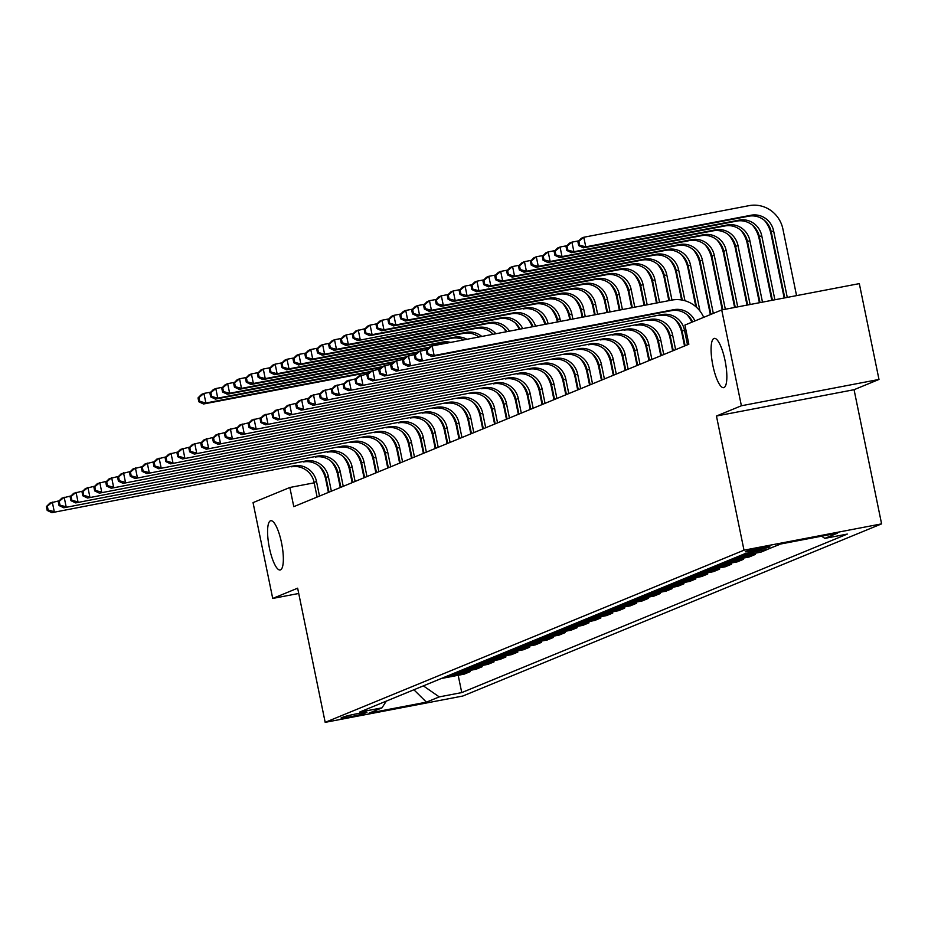 <?xml version="1.0" encoding="UTF-8"?>
<svg xmlns="http://www.w3.org/2000/svg" width="928" height="928" viewBox="0 0 928 928"><rect width="100%" height="100%" fill="white"/><g stroke="black" fill="none" stroke-linecap="round" stroke-linejoin="round"><path stroke-width="1.39" d="M712.89 365.528A25.079 6.45 79.2 0 1 714.258 338.395A25.079 6.45 79.2 0 1 725.046 360.528A25.079 6.45 79.2 0 1 723.678 387.66A25.079 6.45 79.2 0 1 712.89 365.528M269.387 547.856A25.079 6.45 79.2 0 1 270.756 520.724A25.079 6.45 79.2 0 1 281.544 542.857A25.079 6.45 79.2 0 1 280.175 569.989A25.079 6.45 79.2 0 1 269.387 547.856M745.694 551.522A12.54 0.638 168.4 0 0 745.312 551.777A12.54 0.638 168.4 0 0 756.134 550.2A12.54 0.638 168.4 0 0 769.498 546.975A12.54 0.638 168.4 0 0 769.88 546.731A12.54 0.638 168.4 0 0 759.069 548.309A12.54 0.638 168.4 0 0 745.694 551.522M878.99 379.448L741.391 405.768L716.451 416.022L854.062 389.702L878.99 379.448L859.316 283.62L721.717 309.94L684.91 325.067L688.843 344.23L293.782 506.653L289.849 487.478L253.042 502.616L272.716 598.444L298.735 593.468M854.062 389.702L881.6 523.868L462.794 696.035L325.183 722.355L744.001 550.188L881.6 523.868M364.472 713.4L366.56 712.542A12.145 0.615 168.4 0 0 366.931 712.31A12.145 0.615 168.4 0 0 356.456 713.841A12.145 0.615 168.4 0 0 343.499 716.961L341.411 717.82A12.145 0.615 168.4 0 0 341.04 718.052A12.145 0.615 168.4 0 0 351.515 716.52A12.145 0.615 168.4 0 0 364.472 713.4L364.275 712.46M423.365 685.885L439.246 696.893L461.75 692.59L847.31 534.076L824.818 538.379L821.628 536.175M439.246 696.893L426.428 702.16L369.147 713.11L381.976 707.844L386.315 701.116M824.818 538.379L837.636 533.113L780.367 544.063L767.537 549.33L745.045 553.633L359.472 712.147L381.976 707.844M741.391 405.768L721.717 309.94M716.451 416.022L744.001 550.188M325.183 722.355L297.644 588.19L272.716 598.444M338.975 478.082L338.36 478.198M326.586 480.46L325.972 480.576M314.198 482.827L289.849 487.478M683.507 337.908L682.927 338.152M671.64 342.792L671.048 343.035M659.773 347.675L659.182 347.907M647.895 352.547L647.315 352.791M636.028 357.431L635.436 357.674M624.15 362.314L623.57 362.546M612.283 367.186L611.703 367.43M600.416 372.07L599.824 372.314M588.538 376.954L587.958 377.197M576.671 381.826L576.091 382.069M564.804 386.709L564.212 386.953M552.926 391.593L552.346 391.836M541.059 396.476L540.467 396.708M529.192 401.348L528.6 401.592M517.314 406.232L516.734 406.476M505.447 411.116L504.855 411.359M493.58 415.988L492.988 416.231M481.702 420.871L481.122 421.115M469.835 425.755L469.243 425.998M457.956 430.638L457.376 430.87M446.09 435.51L445.51 435.754M434.223 440.394L433.631 440.638M422.344 445.278L421.764 445.521M410.478 450.15L409.886 450.393M398.611 455.033L398.019 455.277M386.732 459.917L386.152 460.16M374.866 464.8L374.274 465.032M362.999 469.672L362.407 469.916M351.12 474.556L350.54 474.8M461.75 692.59L458.188 675.282M441.299 678.507A15.672 15.126 67.7 0 0 441.635 678.449L464.139 674.146L470.31 671.605L470.067 670.399M778.963 544.724L772.421 547.323M744.244 553.97A15.672 15.126 67.7 0 0 744.581 553.9L767.05 549.422M767.085 549.596L760.914 552.137L738.41 556.44A15.672 15.126 67.7 0 1 738.073 556.498M732.378 558.842A15.672 15.126 67.7 0 0 732.714 558.784L755.218 554.48L754.963 553.274M755.218 554.48L749.047 557.02L726.543 561.324A15.672 15.126 67.7 0 1 726.206 561.382M720.499 563.725A15.672 15.126 67.7 0 0 720.847 563.667L743.34 559.364L743.096 558.157M743.34 559.364L737.168 561.892L714.676 566.196A15.672 15.126 67.7 0 1 714.328 566.266M708.632 568.609A15.672 15.126 67.7 0 0 708.969 568.539L731.473 564.236L731.229 563.029M731.473 564.236L725.302 566.776L702.798 571.08A15.672 15.126 67.7 0 1 702.461 571.138M696.766 573.481A15.672 15.126 67.7 0 0 697.102 573.423L719.606 569.119L719.351 567.913M719.606 569.119L713.435 571.66L690.931 575.963A15.672 15.126 67.7 0 1 690.583 576.021M684.887 578.364A15.672 15.126 67.7 0 0 685.235 578.306L707.728 574.003L707.484 572.796M707.728 574.003L701.556 576.543L679.064 580.847A15.672 15.126 67.7 0 1 678.716 580.905M673.02 583.248A15.672 15.126 67.7 0 0 673.357 583.19L695.861 578.886L695.617 577.68M695.861 578.886L689.69 581.415L667.186 585.719A15.672 15.126 67.7 0 1 666.849 585.788M661.154 588.12A15.672 15.126 67.7 0 0 661.49 588.062L683.994 583.758L683.739 582.552M683.994 583.758L677.811 586.299L655.319 590.602A15.672 15.126 67.7 0 1 654.971 590.66M649.275 593.004A15.672 15.126 67.7 0 0 649.623 592.946L672.116 588.642L671.872 587.436M672.116 588.642L665.944 591.182L643.44 595.486A15.672 15.126 67.7 0 1 643.104 595.544M637.408 597.887A15.672 15.126 67.7 0 0 637.745 597.829L660.249 593.526L660.005 592.319M660.249 593.526L654.078 596.054L631.574 600.358A15.672 15.126 67.7 0 1 631.237 600.428M625.53 602.771A15.672 15.126 67.7 0 0 625.878 602.701L648.382 598.398L648.127 597.191M648.382 598.398L642.199 600.938L619.707 605.242A15.672 15.126 67.7 0 1 619.359 605.3M613.663 607.643A15.672 15.126 67.7 0 0 614.011 607.585L636.504 603.281L636.26 602.075M636.504 603.281L630.332 605.822L607.828 610.125A15.672 15.126 67.7 0 1 607.492 610.183M601.796 612.526A15.672 15.126 67.7 0 0 602.133 612.468L624.637 608.165L624.393 606.958M624.637 608.165L618.466 610.705L595.962 615.009A15.672 15.126 67.7 0 1 595.625 615.067M589.918 617.41A15.672 15.126 67.7 0 0 590.266 617.34L612.758 613.037L612.515 611.842M612.758 613.037L606.587 615.577L584.095 619.881A15.672 15.126 67.7 0 1 583.747 619.95M578.051 622.282A15.672 15.126 67.7 0 0 578.388 622.224L600.892 617.92L600.648 616.714M600.892 617.92L594.72 620.461L572.216 624.764A15.672 15.126 67.7 0 1 571.88 624.822M566.184 627.166A15.672 15.126 67.7 0 0 566.521 627.108L589.025 622.804L588.77 621.598M589.025 622.804L582.854 625.344L560.35 629.648A15.672 15.126 67.7 0 1 560.013 629.706M554.306 632.049A15.672 15.126 67.7 0 0 554.654 631.991L577.146 627.688L576.903 626.481M577.146 627.688L570.975 630.216L548.483 634.52A15.672 15.126 67.7 0 1 548.135 634.59M542.439 636.933A15.672 15.126 67.7 0 0 542.776 636.863L565.28 632.56L565.036 631.353M565.28 632.56L559.108 635.1L536.604 639.404A15.672 15.126 67.7 0 1 536.268 639.462M530.572 641.805A15.672 15.126 67.7 0 0 530.909 641.747L553.413 637.443L553.158 636.237M553.413 637.443L547.242 639.984L524.738 644.287A15.672 15.126 67.7 0 1 524.39 644.345M518.694 646.688A15.672 15.126 67.7 0 0 519.042 646.63L541.534 642.327L541.291 641.12M541.534 642.327L535.363 644.867L512.871 649.171A15.672 15.126 67.7 0 1 512.523 649.229M506.827 651.572A15.672 15.126 67.7 0 0 507.164 651.502L529.668 647.199L529.424 646.004M529.668 647.199L523.496 649.739L500.992 654.043A15.672 15.126 67.7 0 1 500.656 654.112M494.949 656.444A15.672 15.126 67.7 0 0 495.297 656.386L517.801 652.082L517.546 650.876M517.801 652.082L511.618 654.623L489.126 658.926A15.672 15.126 67.7 0 1 488.778 658.984M483.082 661.328A15.672 15.126 67.7 0 0 483.43 661.27L505.922 656.966L505.679 655.76M505.922 656.966L499.751 659.506L477.247 663.81A15.672 15.126 67.7 0 1 476.911 663.868M471.215 666.211A15.672 15.126 67.7 0 0 471.552 666.153L494.056 661.85L493.812 660.643M494.056 661.85L487.884 664.378L465.38 668.682A15.672 15.126 67.7 0 1 465.044 668.752M459.337 671.095A15.672 15.126 67.7 0 0 459.685 671.025L482.189 666.722L481.934 665.515M482.189 666.722L476.006 669.262L453.514 673.566A15.672 15.126 67.7 0 1 453.166 673.624M447.47 675.967A15.672 15.126 67.7 0 0 447.806 675.909L470.31 671.605M413.888 689.771L426.428 702.16M319.499 496.074L316.494 481.446A19.592 18.908 67.7 0 0 293.967 465.844L51.898 512.662L293.967 465.844M317.121 497.048L314.116 482.432A19.592 18.908 67.7 0 0 291.589 466.819M319.22 466.146A29.383 28.362 -112.3 0 1 325.798 479.672L328.408 492.42M46.4 506.584L47.189 510.423L48.14 510.029L47.351 506.201L46.4 506.584L49.938 503.08L59.195 500.784M47.351 506.201L52.304 502.106L54.276 511.688L48.14 510.029M47.189 510.423L51.898 512.662M369.495 372.256A19.592 18.908 67.7 0 0 368.834 372.372L203.522 403.993L205.888 403.007L199.752 401.348L198.963 397.52L198.024 397.915L198.801 401.743L199.752 401.348M370.168 371.594L205.888 403.007L203.928 393.426L210.818 392.115M198.024 397.915L201.55 394.4L203.928 393.426L198.963 397.52M198.801 401.743L203.522 403.993M331.366 491.202L328.361 476.574A19.592 18.908 67.7 0 0 305.834 460.961L63.765 507.778L305.834 460.961M328.999 492.176L325.995 477.549A19.592 18.908 67.7 0 0 303.468 461.935M331.099 461.274A29.383 28.362 -112.3 0 1 337.664 474.788L340.274 487.536M58.267 501.7L59.056 505.54L60.007 505.145L59.218 501.317L58.267 501.7L61.805 498.197L71.073 495.9M59.218 501.317L64.183 497.222L66.143 506.804L60.007 505.145M59.056 505.54L63.765 507.778M343.244 486.318L340.24 471.691A19.592 18.908 67.7 0 0 317.712 456.077L75.644 502.906L317.712 456.077M340.866 487.293L337.862 472.665A19.592 18.908 67.7 0 0 315.334 457.052M342.966 456.39A29.383 28.362 -112.3 0 1 349.531 469.916L352.153 482.653M70.145 496.828L70.934 500.656L71.874 500.273L71.096 496.434L70.145 496.828L73.672 493.313L82.94 491.028M71.096 496.434L76.05 492.339L78.01 501.92L71.874 500.273M70.934 500.656L75.644 502.906M355.111 481.435L352.106 466.807A19.592 18.908 67.7 0 0 329.579 451.205L87.51 498.023L329.579 451.205M352.733 482.409L349.728 467.782A19.592 18.908 67.7 0 0 327.201 452.18M354.832 451.507A29.383 28.362 -112.3 0 1 361.41 465.032L364.02 477.769M82.012 491.944L82.801 495.784L83.752 495.39L82.963 491.55L82.012 491.944L85.55 488.441L94.807 486.144M82.963 491.55L87.916 487.467L89.888 497.048L83.752 495.39M82.801 495.784L87.51 498.023M381.373 367.372A19.592 18.908 67.7 0 0 380.7 367.488L215.389 399.11L217.767 398.135L211.63 396.476L210.842 392.637L209.89 393.031L210.679 396.859L211.63 396.476M382.034 366.711L217.767 398.135L215.795 388.554L222.685 387.231M209.89 393.031L213.417 389.528L215.795 388.554L210.842 392.637M210.679 396.859L215.389 399.11M393.24 362.488A19.592 18.908 67.7 0 0 392.567 362.604L227.256 394.226L229.634 393.252L223.497 391.593L222.708 387.765L221.757 388.148L222.546 391.987L223.497 391.593M393.913 361.827L229.634 393.252L227.673 383.67L234.564 382.348M221.757 388.148L225.295 384.644L227.673 383.67L222.708 387.765M222.546 391.987L227.256 394.226M405.118 357.616A19.592 18.908 67.7 0 0 404.446 357.732L239.134 389.342L241.5 388.368L235.364 386.709L234.587 382.881L233.636 383.276L234.424 387.104L235.364 386.709M405.78 356.955L241.5 388.368L239.54 378.786L246.43 377.464M233.636 383.276L237.162 379.761L239.54 378.786L234.587 382.881M234.424 387.104L239.134 389.342M366.978 476.551L363.973 461.935A19.592 18.908 67.7 0 0 341.446 446.322L99.389 493.139L341.446 446.322M364.611 477.537L361.607 462.91A19.592 18.908 67.7 0 0 339.08 447.296M366.711 446.635A29.383 28.362 -112.3 0 1 373.276 460.149L375.886 472.897M93.879 487.061L94.668 490.9L95.619 490.506L94.83 486.678L93.879 487.061L97.417 483.558L106.685 481.261M94.83 486.678L99.795 482.583L101.755 492.165L95.619 490.506M94.668 490.9L99.389 493.139M416.985 352.733A19.592 18.908 67.7 0 0 416.312 352.849L251.001 384.47L253.379 383.496L247.242 381.837L246.454 377.998L245.502 378.392L246.291 382.22L247.242 381.837M417.646 352.072L253.379 383.496L251.407 373.903L258.297 372.592M245.502 378.392L249.04 374.889L251.407 373.903L246.454 377.998M246.291 382.22L251.001 384.47M378.856 471.679L375.852 457.052A19.592 18.908 67.7 0 0 353.324 441.438L111.256 488.256L353.324 441.438M376.478 472.654L373.474 458.026A19.592 18.908 67.7 0 0 350.946 442.412M378.578 441.751A29.383 28.362 -112.3 0 1 385.143 455.277L387.765 468.014M105.757 482.189L106.546 486.017L107.486 485.622L106.708 481.794L105.757 482.189L109.284 478.674L118.552 476.389M106.708 481.794L111.662 477.7L113.634 487.281L107.486 485.622M106.546 486.017L111.256 488.256M428.852 347.849A19.592 18.908 67.7 0 0 428.179 347.965L262.879 379.587L265.246 378.612L259.109 376.954L258.32 373.114L257.369 373.508L258.158 377.348L259.109 376.954M429.525 347.188L265.246 378.612L263.285 369.031L270.176 367.708M257.369 373.508L260.907 370.005L263.285 369.031L258.32 373.114M258.158 377.348L262.879 379.587M390.723 466.796L387.718 452.168A19.592 18.908 67.7 0 0 365.191 436.554L123.122 483.384L365.191 436.554M388.345 467.77L385.34 453.142A19.592 18.908 67.7 0 0 362.813 437.54M390.444 436.868A29.383 28.362 -112.3 0 1 397.022 450.393L399.632 463.13M117.624 477.305L118.413 481.133L119.364 480.75L118.575 476.911L117.624 477.305L121.162 473.802L130.419 471.505M118.575 476.911L123.528 472.816L125.5 482.409L119.364 480.75M118.413 481.133L123.122 483.384M447.029 343.093A19.592 18.908 67.7 0 0 440.058 343.093L274.746 374.703L277.124 373.729L270.976 372.07L270.199 368.242L269.248 368.625L270.036 372.464L270.976 372.07M450.648 342.397A19.592 18.908 67.7 0 0 442.424 342.107L277.124 373.729L275.152 364.147L282.042 362.825M269.248 368.625L272.774 365.122L275.152 364.147L270.199 368.242M270.036 372.464L274.746 374.703M402.59 461.912L399.597 447.284A19.592 18.908 67.7 0 0 377.058 431.682L135.001 478.5L377.058 431.682M400.223 462.886L397.219 448.27A19.592 18.908 67.7 0 0 374.692 432.657M402.323 431.984A29.383 28.362 -112.3 0 1 408.888 445.51L411.51 458.258M129.502 472.422L130.28 476.261L131.231 475.867L130.442 472.039L129.502 472.422L133.029 468.918L142.297 466.622M130.442 472.039L135.407 467.944L137.367 477.526L131.231 475.867M130.28 476.261L135.001 478.5M463.826 339.88A19.592 18.908 67.7 0 0 451.924 338.21L286.613 369.831L288.991 368.845L282.854 367.198L282.066 363.358L281.114 363.753L281.903 367.581L282.854 367.198M466.923 339.288A19.592 18.908 67.7 0 0 454.302 337.235L288.991 368.845L287.019 359.264L293.909 357.953M281.114 363.753L284.652 360.238L287.019 359.264L282.066 363.358M281.903 367.581L286.613 369.831M414.468 457.04L411.464 442.412A19.592 18.908 67.7 0 0 388.936 426.799L146.868 473.616L388.936 426.799M412.09 458.014L409.086 443.387A19.592 18.908 67.7 0 0 386.558 427.773M414.19 427.112A29.383 28.362 -112.3 0 1 420.755 440.626L423.377 453.374M141.369 467.538L142.158 471.378L143.109 470.983L142.32 467.155L141.369 467.538L144.896 464.035L154.164 461.738M142.32 467.155L147.274 463.06L149.246 472.642L143.109 470.983M142.158 471.378L146.868 473.616M478.883 337.003A19.592 18.908 67.7 0 0 463.803 333.326L298.491 364.948L300.858 363.973L294.721 362.314L293.932 358.475L292.993 358.869L293.77 362.697L294.721 362.314M481.794 336.446A19.592 18.908 67.7 0 0 466.169 332.352L300.858 363.973L298.897 354.392L305.788 353.069M292.993 358.869L296.519 355.366L298.897 354.392L293.932 358.475M491.434 332.665A29.383 28.362 -112.3 0 1 492.756 334.347M293.77 362.697L298.491 364.948M426.335 452.156L423.33 437.529A19.592 18.908 67.7 0 0 400.803 421.915L158.734 468.744L400.803 421.915M423.957 453.131L420.964 438.503A19.592 18.908 67.7 0 0 398.425 422.89M426.056 422.228A29.383 28.362 -112.3 0 1 432.634 435.754L435.244 448.491M153.236 462.666L154.025 466.494L154.976 466.111L154.187 462.272L153.236 462.666L156.774 459.151L166.042 456.866M154.187 462.272L159.14 458.177L161.112 467.758L154.976 466.111M154.025 466.494L158.734 468.744M493.139 334.277A19.592 18.908 67.7 0 0 475.67 328.442L310.358 360.064L312.736 359.09L306.6 357.431L305.811 353.603L304.86 353.986L305.648 357.825L306.6 357.431M495.912 333.744A19.592 18.908 67.7 0 0 478.048 327.468L312.736 359.09L310.764 349.508L317.654 348.186M304.86 353.986L308.386 350.482L310.764 349.508L305.811 353.603M503.301 327.781A29.383 28.362 -112.3 0 1 506.166 331.783M305.648 357.825L310.358 360.064M438.202 447.273L435.209 432.645A19.592 18.908 67.7 0 0 412.67 417.043L170.613 463.861L412.67 417.043M435.835 448.247L432.831 433.62A19.592 18.908 67.7 0 0 410.304 418.018M437.935 417.345A29.383 28.362 -112.3 0 1 444.5 430.87L447.122 443.607M165.114 457.782L165.892 461.622L166.843 461.228L166.054 457.388L165.114 457.782L168.641 454.279L177.909 451.982M166.054 457.388L171.019 453.305L172.979 462.886L166.843 461.228M165.892 461.622L170.613 463.861M506.839 331.656A19.592 18.908 67.7 0 0 487.536 323.57L322.225 355.18L324.603 354.206L318.466 352.547L317.678 348.719L316.726 349.114L317.515 352.942L318.466 352.547M509.53 331.145A19.592 18.908 67.7 0 0 489.914 322.596L324.603 354.206L322.631 344.624L329.533 343.302M316.726 349.114L320.264 345.599L322.631 344.624L317.678 348.719M515.168 322.898A29.383 28.362 -112.3 0 1 519.309 329.266M317.515 352.942L322.225 355.18M450.08 442.389L447.076 427.773A19.592 18.908 67.7 0 0 424.548 412.16L182.48 458.977L424.548 412.16M447.702 443.375L444.698 428.748A19.592 18.908 67.7 0 0 422.17 413.134M449.802 412.473A29.383 28.362 -112.3 0 1 456.367 425.987L458.989 438.735M176.981 452.899L177.77 456.738L178.721 456.344L177.932 452.516L176.981 452.899L180.508 449.396L189.776 447.099M177.932 452.516L182.886 448.421L184.858 458.003L178.721 456.344M177.77 456.738L182.48 458.977M520.121 329.115A19.592 18.908 67.7 0 0 499.415 318.687L334.103 350.308L336.47 349.334L330.333 347.675L329.544 343.836L328.605 344.23L329.382 348.058L330.333 347.675M522.731 328.616A19.592 18.908 67.7 0 0 501.781 317.712L336.47 349.334L334.509 339.741L341.4 338.43M328.605 344.23L332.131 340.727L334.509 339.741L329.544 343.836M527.046 318.026A29.383 28.362 -112.3 0 1 532.231 326.795M329.382 348.058L334.103 350.308M461.947 437.517L458.942 422.89A19.592 18.908 67.7 0 0 436.415 407.276L194.346 454.094L436.415 407.276M459.569 438.492L456.576 423.864A19.592 18.908 67.7 0 0 434.037 408.25M461.668 407.589A29.383 28.362 -112.3 0 1 468.246 421.115L470.856 433.852M188.848 448.027L189.637 451.855L190.588 451.46L189.799 447.632L188.848 448.027L192.386 444.512L201.654 442.227M189.799 447.632L194.764 443.538L196.724 453.119L190.588 451.46M189.637 451.855L194.346 454.094M533.032 326.644A19.592 18.908 67.7 0 0 511.282 313.803L345.97 345.425L348.348 344.45L342.212 342.792L341.423 338.964L340.472 339.346L341.26 343.186L342.212 342.792M535.572 326.157A19.592 18.908 67.7 0 0 513.66 312.829L348.348 344.45L346.376 334.869L353.266 333.546M340.472 339.346L343.998 335.843L346.376 334.869L341.423 338.964M538.913 313.142A29.383 28.362 -112.3 0 1 544.922 324.371M341.26 343.186L345.97 345.425M473.825 432.634L470.821 418.006A19.592 18.908 67.7 0 0 448.282 402.392L206.225 449.222L448.282 402.392M471.447 433.608L468.443 418.98A19.592 18.908 67.7 0 0 445.916 403.378M473.547 402.706A29.383 28.362 -112.3 0 1 480.112 416.231L482.734 428.968M200.726 443.143L201.515 446.971L202.455 446.588L201.678 442.749L200.726 443.143L204.253 439.64L213.521 437.343M201.678 442.749L206.631 438.654L208.591 448.247L202.455 446.588M201.515 446.971L206.225 449.222M550.78 308.258A29.383 28.362 -112.3 0 1 557.357 321.784L557.392 321.981M548.1 323.768L548.054 323.559A19.592 18.908 67.7 0 0 525.526 307.945L357.837 340.541L525.526 307.945M545.618 324.243A19.592 18.908 67.7 0 0 523.148 308.931M352.338 334.463L353.127 338.302L354.078 337.908L353.29 334.08L352.338 334.463L355.876 330.96L365.145 328.663M353.29 334.08L358.243 329.985L360.215 339.567L354.078 337.908M353.127 338.302L357.837 340.541M485.692 427.75L482.688 413.122A19.592 18.908 67.7 0 0 460.16 397.52L218.092 444.338L460.16 397.52M483.314 428.724L480.31 414.108A19.592 18.908 67.7 0 0 457.782 398.495M485.414 397.822A29.383 28.362 -112.3 0 1 491.991 411.348L494.601 424.096M212.593 438.26L213.382 442.099L214.333 441.705L213.544 437.877L212.593 438.26L216.131 434.756L225.388 432.46M213.544 437.877L218.498 433.782L220.47 443.364L214.333 441.705M213.382 442.099L218.092 444.338M562.658 303.375A29.383 28.362 -112.3 0 1 569.224 316.9L569.78 319.615M558.006 321.865L557.554 319.661A19.592 18.908 67.7 0 0 535.027 304.048L369.715 335.669L372.082 334.683L365.945 333.036L365.168 329.196L364.217 329.591L364.994 333.419L365.945 333.036M560.489 321.39L559.932 318.675A19.592 18.908 67.7 0 0 537.393 303.073L372.082 334.683L370.121 325.102L377.012 323.791M364.217 329.591L367.743 326.076L370.121 325.102L365.168 329.196M364.994 333.419L369.715 335.669M497.559 422.878L494.554 408.25A19.592 18.908 67.7 0 0 472.027 392.637L229.958 439.454L472.027 392.637M495.192 423.852L492.188 409.225A19.592 18.908 67.7 0 0 469.661 393.611M497.292 392.95A29.383 28.362 -112.3 0 1 503.858 406.464L506.468 419.212M224.46 433.388L225.249 437.216L226.2 436.821L225.411 432.993L224.46 433.388L227.998 429.873L237.266 427.576M225.411 432.993L230.376 428.898L232.336 438.48L226.2 436.821M225.249 437.216L229.958 439.454M574.525 298.503A29.383 28.362 -112.3 0 1 581.09 312.017L582.169 317.248M570.395 319.499L569.421 314.778A19.592 18.908 67.7 0 0 546.894 299.164L381.582 330.786L383.96 329.811L377.824 328.152L377.035 324.313L376.084 324.707L376.872 328.535L377.824 328.152M572.866 319.023L571.799 313.803A19.592 18.908 67.7 0 0 549.272 298.19L383.96 329.811L381.988 320.23L388.878 318.907M376.084 324.707L379.622 321.204L381.988 320.23L377.035 324.313M376.872 328.535L381.582 330.786M509.437 417.994L506.433 403.367A19.592 18.908 67.7 0 0 483.906 387.753L241.837 434.582L483.906 387.753M507.059 418.969L504.055 404.341A19.592 18.908 67.7 0 0 481.528 388.728M509.159 388.066A29.383 28.362 -112.3 0 1 515.724 401.592L518.346 414.329M236.338 428.504L237.127 432.332L238.067 431.949L237.29 428.11L236.338 428.504L239.865 424.989L249.133 422.704M237.29 428.11L242.243 424.015L244.215 433.596L238.067 431.949M237.127 432.332L241.837 434.582M586.392 293.619A29.383 28.362 -112.3 0 1 592.969 307.145L594.558 314.882M582.784 317.132L581.299 309.894A19.592 18.908 67.7 0 0 558.76 294.28L393.449 325.902L395.827 324.928L389.69 323.269L388.902 319.441L387.95 319.824L388.739 323.663L389.69 323.269M585.255 316.657L583.666 308.92A19.592 18.908 67.7 0 0 561.138 293.306L395.827 324.928L393.866 315.346L400.757 314.024M387.95 319.824L391.488 316.32L393.866 315.346L388.902 319.441M388.739 323.663L393.449 325.902M521.304 413.111L518.3 398.483A19.592 18.908 67.7 0 0 495.772 382.881L253.704 429.699L495.772 382.881M518.926 414.085L515.922 399.458A19.592 18.908 67.7 0 0 493.394 383.856M521.026 383.183A29.383 28.362 -112.3 0 1 527.603 396.708L530.213 409.445M248.205 423.62L248.994 427.46L249.945 427.066L249.156 423.226L248.205 423.62L251.743 420.117L261 417.82M249.156 423.226L254.11 419.143L256.082 428.724L249.945 427.066M248.994 427.46L253.704 429.699M598.27 288.736A29.383 28.362 -112.3 0 1 604.836 302.261L606.935 312.504M595.161 314.766L593.166 305.01A19.592 18.908 67.7 0 0 570.639 289.408L405.327 321.018L407.705 320.044L401.557 318.385L400.78 314.557L399.829 314.952L400.618 318.78L401.557 318.385M597.644 314.29L595.544 304.036A19.592 18.908 67.7 0 0 573.005 288.434L407.705 320.044L405.733 310.462L412.624 309.152M399.829 314.952L403.355 311.437L405.733 310.462L400.78 314.557M400.618 318.78L405.327 321.018M533.171 408.227L530.166 393.611A19.592 18.908 67.7 0 0 507.639 377.998L265.582 424.815L507.639 377.998M530.804 409.213L527.8 394.586A19.592 18.908 67.7 0 0 505.273 378.972M532.904 378.311A29.383 28.362 -112.3 0 1 539.47 391.825L542.08 404.573M260.072 418.737L260.861 422.576L261.812 422.182L261.023 418.354L260.072 418.737L263.61 415.234L272.878 412.937M261.023 418.354L265.988 414.259L267.948 423.841L261.812 422.182M260.861 422.576L265.582 424.815M610.137 283.864A29.383 28.362 -112.3 0 1 616.702 297.378L619.324 310.138M607.55 312.388L605.033 300.138A19.592 18.908 67.7 0 0 582.506 284.525L417.194 316.146L419.572 315.172L413.436 313.513L412.647 309.674L411.696 310.068L412.484 313.896L413.436 313.513M610.032 311.912L607.411 299.164A19.592 18.908 67.7 0 0 584.884 283.55L419.572 315.172L417.6 305.579L424.49 304.268M411.696 310.068L415.234 306.565L417.6 305.579L412.647 309.674M412.484 313.896L417.194 316.146M545.049 403.355L542.045 388.728A19.592 18.908 67.7 0 0 519.518 373.114L277.449 419.932L519.518 373.114M542.671 404.33L539.667 389.702A19.592 18.908 67.7 0 0 517.14 374.088M544.771 373.427A29.383 28.362 -112.3 0 1 551.336 386.953L553.958 399.69M271.95 413.865L272.739 417.693L273.69 417.298L272.902 413.47L271.95 413.865L275.477 410.35L284.745 408.065M272.902 413.47L277.855 409.376L279.827 418.957L273.69 417.298M272.739 417.693L277.449 419.932M622.015 278.98A29.383 28.362 -112.3 0 1 628.581 292.506L631.713 307.771M619.939 310.022L616.911 295.255A19.592 18.908 67.7 0 0 594.372 279.641L429.072 311.263L431.439 310.288L425.302 308.63L424.514 304.802L423.562 305.184L424.351 309.024L425.302 308.63M622.421 309.546L619.278 294.28A19.592 18.908 67.7 0 0 596.75 278.667L431.439 310.288L429.478 300.707L436.369 299.384M423.562 305.184L427.1 301.681L429.478 300.707L424.514 304.802M424.351 309.024L429.072 311.263M556.916 398.472L553.912 383.844A19.592 18.908 67.7 0 0 531.384 368.242L289.316 415.06L531.384 368.242M554.538 399.446L551.545 384.818A19.592 18.908 67.7 0 0 529.006 369.216M556.638 368.544A29.383 28.362 -112.3 0 1 563.215 382.069L565.825 394.806M283.817 408.981L284.606 412.809L285.557 412.426L284.768 408.587L283.817 408.981L287.355 405.478L296.624 403.181M284.768 408.587L289.722 404.504L291.694 414.085L285.557 412.426M284.606 412.809L289.316 415.06M633.882 274.096A29.383 28.362 -112.3 0 1 640.448 287.622L644.102 305.405M632.328 307.655L628.778 290.371A19.592 18.908 67.7 0 0 606.251 274.769L440.939 306.379L443.317 305.405L437.181 303.746L436.392 299.918L435.441 300.301L436.23 304.14L437.181 303.746M634.798 307.18L631.156 289.397A19.592 18.908 67.7 0 0 608.629 273.783L443.317 305.405L441.345 295.823L448.236 294.501M435.441 300.301L438.967 296.798L441.345 295.823L436.392 299.918M436.23 304.14L440.939 306.379M568.783 393.588L565.79 378.96A19.592 18.908 67.7 0 0 543.251 363.358L301.194 410.176L543.251 363.358M566.416 394.574L563.412 379.946A19.592 18.908 67.7 0 0 540.885 364.333M568.516 363.672A29.383 28.362 -112.3 0 1 575.082 377.186L577.703 389.934M295.696 404.098L296.473 407.937L297.424 407.543L296.635 403.715L295.696 404.098L299.222 400.594L308.49 398.298M296.635 403.715L301.6 399.62L303.56 409.202L297.424 407.543M296.473 407.937L301.194 410.176M645.749 269.213A29.383 28.362 -112.3 0 1 652.326 282.738L656.49 303.027M644.716 305.289L640.645 285.499A19.592 18.908 67.7 0 0 618.118 269.886L452.806 301.507L455.184 300.521L449.048 298.874L448.259 295.034L447.308 295.429L448.096 299.257L449.048 298.874M647.187 304.813L643.023 284.513A19.592 18.908 67.7 0 0 620.496 268.911L455.184 300.521L453.212 290.94L460.102 289.629M447.308 295.429L450.846 291.914L453.212 290.94L448.259 295.034M448.096 299.257L452.806 301.507M580.661 388.716L577.657 374.088A19.592 18.908 67.7 0 0 555.13 358.475L313.061 405.292L555.13 358.475M578.283 389.69L575.279 375.063A19.592 18.908 67.7 0 0 552.752 359.449M580.383 358.788A29.383 28.362 -112.3 0 1 586.948 372.302L589.57 385.05M307.562 399.226L308.351 403.054L309.302 402.659L308.514 398.831L307.562 399.226L311.089 395.711L320.357 393.414M308.514 398.831L313.467 394.736L315.439 404.318L309.302 402.659M308.351 403.054L313.061 405.292M657.627 264.341A29.383 28.362 -112.3 0 1 664.193 277.855L668.868 300.66M657.094 302.911L652.523 280.616A19.592 18.908 67.7 0 0 629.996 265.002L464.684 296.624L467.051 295.649L460.914 293.99L460.126 290.151L459.186 290.545L459.963 294.385L460.914 293.99M659.576 302.447L654.89 279.641A19.592 18.908 67.7 0 0 632.362 264.028L467.051 295.649L465.09 286.068L471.981 284.745M459.186 290.545L462.712 287.042L465.09 286.068L460.126 290.151M459.963 294.385L464.684 296.624M592.528 383.832L589.524 369.205A19.592 18.908 67.7 0 0 566.996 353.591L324.928 400.42L566.996 353.591M590.15 384.807L587.157 370.179A19.592 18.908 67.7 0 0 564.618 354.577M592.25 353.904A29.383 28.362 -112.3 0 1 598.827 367.43L601.437 380.167M319.429 394.342L320.218 398.17L321.169 397.787L320.38 393.948L319.429 394.342L322.967 390.839L332.236 388.542M320.38 393.948L325.334 389.853L327.306 399.446L321.169 397.787M320.218 398.17L324.928 400.42M669.494 259.457A29.383 28.362 -112.3 0 1 676.06 272.983L681.604 299.976M669.482 300.544L664.39 275.732A19.592 18.908 67.7 0 0 641.863 260.118L476.551 291.74L478.929 290.766L472.793 289.107L472.004 285.279L471.053 285.662L471.842 289.501L472.793 289.107M671.965 300.069L666.768 274.758A19.592 18.908 67.7 0 0 644.241 259.144L478.929 290.766L476.957 281.184L483.848 279.862M471.053 285.662L474.579 282.158L476.957 281.184L472.004 285.279M471.842 289.501L476.551 291.74M604.395 378.949L601.402 364.321A19.592 18.908 67.7 0 0 578.863 348.719L336.806 395.537L578.863 348.719M602.028 379.923L599.024 365.296A19.592 18.908 67.7 0 0 576.497 349.694M604.128 349.021A29.383 28.362 -112.3 0 1 610.694 362.546L613.315 375.283M331.308 389.458L332.085 393.298L333.036 392.904L332.259 389.064L331.308 389.458L334.834 385.955L344.102 383.658M332.259 389.064L337.212 384.981L339.172 394.562L333.036 392.904M332.085 393.298L336.806 395.537M681.361 254.574A29.383 28.362 -112.3 0 1 687.938 268.099L695.861 306.716M682.266 300.092L676.257 270.848A19.592 18.908 67.7 0 0 653.73 255.246L488.418 286.856L490.796 285.882L484.66 284.223L483.871 280.395L482.92 280.79L483.708 284.618L484.66 284.223M684.968 300.742L678.635 269.874A19.592 18.908 67.7 0 0 656.108 254.272L490.796 285.882L488.824 276.3L495.726 274.99M482.92 280.79L486.458 277.275L488.824 276.3L483.871 280.395M483.708 284.618L488.418 286.856M616.273 374.077L613.269 359.449A19.592 18.908 67.7 0 0 590.742 343.836L348.673 390.653L590.742 343.836M613.895 375.051L610.891 360.424A19.592 18.908 67.7 0 0 588.364 344.81M615.995 344.149A29.383 28.362 -112.3 0 1 622.572 357.663L625.182 370.411M343.174 384.575L343.963 388.414L344.914 388.02L344.126 384.192L343.174 384.575L346.712 381.072L355.969 378.775M344.126 384.192L349.079 380.097L351.051 389.679L344.914 388.02M343.963 388.414L348.673 390.653M693.239 249.702A29.383 28.362 -112.3 0 1 699.805 263.216L710.349 314.604M696.638 307.412L688.135 265.976A19.592 18.908 67.7 0 0 665.608 250.363L500.296 281.984L502.663 281.01L496.526 279.351L495.738 275.512L494.798 275.906L495.575 279.734L496.526 279.351M699.967 311.054L690.513 265.002A19.592 18.908 67.7 0 0 667.974 249.388L502.663 281.01L500.702 271.417L507.593 270.106M494.798 275.906L498.324 272.403L500.702 271.417L495.738 275.512M495.575 279.734L500.296 281.984M628.14 369.193L625.136 354.566A19.592 18.908 67.7 0 0 602.608 338.952L360.54 385.781L602.608 338.952M625.774 370.168L622.769 355.54A19.592 18.908 67.7 0 0 600.23 339.926M627.873 339.265A29.383 28.362 -112.3 0 1 634.439 352.791L637.049 365.528M355.041 379.703L355.83 383.531L356.781 383.136L355.992 379.308L355.041 379.703L358.579 376.188L367.848 373.903M355.992 379.308L360.957 375.214L362.918 384.795L356.781 383.136M355.83 383.531L360.54 385.781M705.106 244.818A29.383 28.362 -112.3 0 1 711.672 258.344L722.251 309.836M710.941 314.372L700.002 261.093A19.592 18.908 67.7 0 0 677.475 245.479L512.163 277.101L514.541 276.126L508.405 274.468L507.616 270.64L506.665 271.022L507.454 274.862L508.405 274.468M713.319 313.397L702.38 260.118A19.592 18.908 67.7 0 0 679.853 244.505L514.541 276.126L512.569 266.545L519.46 265.222M506.665 271.022L510.191 267.519L512.569 266.545L507.616 270.64M507.454 274.862L512.163 277.101M640.018 364.31L637.014 349.682A19.592 18.908 67.7 0 0 614.487 334.08L372.418 380.898L614.487 334.08M637.64 365.284L634.636 350.656A19.592 18.908 67.7 0 0 612.109 335.054M639.74 334.382A29.383 28.362 -112.3 0 1 646.306 347.907L648.927 360.644M366.92 374.819L367.708 378.647L368.648 378.264L367.871 374.425L366.92 374.819L370.446 371.316L379.714 369.019M367.871 374.425L372.824 370.342L374.784 379.923L368.648 378.264M367.708 378.647L372.418 380.898M716.973 239.934A29.383 28.362 -112.3 0 1 723.55 253.46L734.628 307.47M722.854 309.72L711.88 256.209A19.592 18.908 67.7 0 0 689.342 240.607L524.03 272.217L526.408 271.243L520.272 269.584L519.483 265.756L518.532 266.139L519.32 269.978L520.272 269.584M725.336 309.244L714.247 255.235A19.592 18.908 67.7 0 0 691.72 239.621L526.408 271.243L524.448 261.661L531.338 260.339M518.532 266.139L522.07 262.636L524.448 261.661L519.483 265.756M519.32 269.978L524.03 272.217M651.885 359.426L648.881 344.798A19.592 18.908 67.7 0 0 626.354 329.196L384.285 376.014L626.354 329.196M649.507 360.412L646.503 345.784A19.592 18.908 67.7 0 0 623.976 330.171M651.607 329.51A29.383 28.362 -112.3 0 1 658.184 343.024L660.794 355.772M378.786 369.936L379.575 373.775L380.526 373.381L379.738 369.553L378.786 369.936L382.324 366.432L391.581 364.136M379.738 369.553L384.691 365.458L386.663 375.04L380.526 373.381M379.575 373.775L384.285 376.014M728.851 235.051A29.383 28.362 -112.3 0 1 735.417 248.576L747.017 305.103M735.243 307.354L723.747 251.337A19.592 18.908 67.7 0 0 701.22 235.724L535.908 267.345L538.275 266.359L532.138 264.712L531.361 260.872L530.41 261.267L531.199 265.095L532.138 264.712M737.725 306.878L726.125 250.351A19.592 18.908 67.7 0 0 703.586 234.749L538.275 266.359L536.314 256.778L543.205 255.467M530.41 261.267L533.936 257.752L536.314 256.778L531.361 260.872M531.199 265.095L535.908 267.345M663.752 354.554L660.748 339.926A19.592 18.908 67.7 0 0 638.22 324.313L396.163 371.13L638.22 324.313M661.386 355.528L658.381 340.901A19.592 18.908 67.7 0 0 635.854 325.287M663.485 324.626A29.383 28.362 -112.3 0 1 670.051 338.14L672.661 350.888M390.653 365.064L391.442 368.892L392.393 368.497L391.604 364.669L390.653 365.064L394.191 361.549L403.46 359.252M391.604 364.669L396.569 360.574L398.53 370.156L392.393 368.497M391.442 368.892L396.163 371.13M740.718 230.179A29.383 28.362 -112.3 0 1 747.284 243.693L759.406 302.725M747.632 304.987L735.614 246.454A19.592 18.908 67.7 0 0 713.087 230.84L547.775 262.462L550.153 261.487L544.017 259.828L543.228 255.989L542.277 256.383L543.066 260.223L544.017 259.828M750.114 304.512L737.992 245.479A19.592 18.908 67.7 0 0 715.465 229.866L550.153 261.487L548.181 251.906L555.072 250.583M542.277 256.383L545.815 252.88L548.181 251.906L543.228 255.989M543.066 260.223L547.775 262.462M675.63 349.67L672.626 335.043A19.592 18.908 67.7 0 0 650.099 319.429L408.03 366.258L650.099 319.429M673.252 350.645L670.248 336.017A19.592 18.908 67.7 0 0 647.721 320.415M675.352 319.742A29.383 28.362 -112.3 0 1 681.918 333.268L684.539 346.005M402.532 360.18L403.32 364.008L404.26 363.625L403.483 359.786L402.532 360.18L406.058 356.677L415.326 354.38M403.483 359.786L408.436 355.691L410.408 365.284L404.26 363.625M403.32 364.008L408.03 366.258M752.585 225.295A29.383 28.362 -112.3 0 1 759.162 238.821L771.794 300.359M760.02 302.609L747.492 241.57A19.592 18.908 67.7 0 0 724.954 225.956L559.654 257.578L562.02 256.604L555.884 254.945L555.095 251.117L554.144 251.5L554.932 255.339L555.884 254.945M762.491 302.134L749.859 240.596A19.592 18.908 67.7 0 0 727.332 224.982L562.02 256.604L560.06 247.022L566.95 245.7M554.144 251.5L557.682 247.996L560.06 247.022L555.095 251.117M554.932 255.339L559.654 257.578M687.497 344.787L684.493 330.159A19.592 18.908 67.7 0 0 661.966 314.557L419.897 361.375L661.966 314.557M685.119 345.761L682.115 331.134A19.592 18.908 67.7 0 0 659.588 315.532M414.398 355.296L415.187 359.136L416.138 358.742L415.35 354.902L414.398 355.296L417.936 351.793L427.193 349.496M687.219 314.859A29.383 28.362 -112.3 0 1 691.824 322.225M415.35 354.902L420.303 350.819L422.275 360.4L416.138 358.742M415.187 359.136L419.897 361.375M764.463 220.412A29.383 28.362 -112.3 0 1 771.029 233.937L784.183 297.992M772.409 300.243L759.359 236.686A19.592 18.908 67.7 0 0 736.832 221.084L571.52 252.694L573.898 251.72L567.75 250.061L566.973 246.233L566.022 246.628L566.811 250.456L567.75 250.061M774.88 299.767L761.737 235.712A19.592 18.908 67.7 0 0 739.198 220.11L573.898 251.72L571.926 242.138L578.817 240.828M566.022 246.628L569.548 243.113L571.926 242.138L566.973 246.233M566.811 250.456L571.52 252.694M692.578 321.923A19.592 18.908 67.7 0 0 671.466 310.648L431.775 356.491L434.142 355.517L428.005 353.858L427.216 350.03L426.277 350.413L427.054 354.252L428.005 353.858M694.944 320.937A19.592 18.908 67.7 0 0 673.832 309.674L434.142 355.517L432.181 345.935L671.872 300.092A29.383 28.362 -112.3 0 1 703.702 317.341M426.277 350.413L429.803 346.91L432.181 345.935L427.216 350.03M427.054 354.252L431.775 356.491M577.889 241.744L578.678 245.572L579.629 245.189L578.84 241.35L577.889 241.744L581.427 238.241L583.793 237.255L749.105 205.645A29.383 28.362 -112.3 0 1 782.907 229.054L796.56 295.626M784.786 297.876L771.226 231.814A19.592 18.908 67.7 0 0 748.699 216.201L583.387 247.822L585.765 246.848L579.629 245.189M787.269 297.401L773.604 230.84A19.592 18.908 67.7 0 0 751.077 215.226L585.765 246.848L583.793 237.255L578.84 241.35M578.678 245.572L583.387 247.822M447.806 675.909L441.635 678.449M459.685 671.025L453.514 673.566M471.552 666.153L465.38 668.682M483.43 661.27L477.247 663.81M495.297 656.386L489.126 658.926M507.164 651.502L500.992 654.043M519.042 646.63L512.871 649.171M530.909 641.747L524.738 644.287M542.776 636.863L536.604 639.404M554.654 631.991L548.483 634.52M566.521 627.108L560.35 629.648M578.388 622.224L572.216 624.764M590.266 617.34L584.095 619.881M602.133 612.468L595.962 615.009M614.011 607.585L607.828 610.125M625.878 602.701L619.707 605.242M637.745 597.829L631.574 600.358M649.623 592.946L643.44 595.486M661.49 588.062L655.319 590.602M673.357 583.19L667.186 585.719M685.235 578.306L679.064 580.847M697.102 573.423L690.931 575.963M708.969 568.539L702.798 571.08M720.847 563.667L714.676 566.196M732.714 558.784L726.543 561.324M744.581 553.9L738.41 556.44M314.116 482.432L316.494 481.446M368.834 372.372L369.773 371.977M325.995 477.549L328.361 476.574M337.862 472.665L340.24 471.691M349.728 467.782L352.106 466.807M380.7 367.488L381.652 367.105M392.567 362.604L393.518 362.222M404.446 357.732L405.385 357.338M361.607 462.91L363.973 461.935M416.312 352.849L417.264 352.454M373.474 458.026L375.852 457.052M428.179 347.965L429.13 347.582M385.34 453.142L387.718 452.168M440.058 343.093L442.424 342.107M397.219 448.27L399.597 447.284M451.924 338.21L454.302 337.235M409.086 443.387L411.464 442.412M463.803 333.326L466.169 332.352M420.964 438.503L423.33 437.529M475.67 328.442L478.048 327.468M432.831 433.62L435.209 432.645M487.536 323.57L489.914 322.596M444.698 428.748L447.076 427.773M499.415 318.687L501.781 317.712M456.576 423.864L458.942 422.89M511.282 313.803L513.66 312.829M468.443 418.98L470.821 418.006M547.091 323.953L548.054 323.559M480.31 414.108L482.688 413.122M557.554 319.661L559.932 318.675M535.027 304.048L537.393 303.073M492.188 409.225L494.554 408.25M569.421 314.778L571.799 313.803M546.894 299.164L549.272 298.19M504.055 404.341L506.433 403.367M581.299 309.894L583.666 308.92M558.76 294.28L561.138 293.306M515.922 399.458L518.3 398.483M593.166 305.01L595.544 304.036M570.639 289.408L573.005 288.434M527.8 394.586L530.166 393.611M605.033 300.138L607.411 299.164M582.506 284.525L584.884 283.55M539.667 389.702L542.045 388.728M616.911 295.255L619.278 294.28M594.372 279.641L596.75 278.667M551.545 384.818L553.912 383.844M628.778 290.371L631.156 289.397M606.251 274.769L608.629 273.783M563.412 379.946L565.79 378.96M640.645 285.499L643.023 284.513M618.118 269.886L620.496 268.911M575.279 375.063L577.657 374.088M652.523 280.616L654.89 279.641M629.996 265.002L632.362 264.028M587.157 370.179L589.524 369.205M664.39 275.732L666.768 274.758M641.863 260.118L644.241 259.144M599.024 365.296L601.402 364.321M676.257 270.848L678.635 269.874M653.73 255.246L656.108 254.272M610.891 360.424L613.269 359.449M688.135 265.976L690.513 265.002M665.608 250.363L667.974 249.388M622.769 355.54L625.136 354.566M700.002 261.093L702.38 260.118M677.475 245.479L679.853 244.505M634.636 350.656L637.014 349.682M711.88 256.209L714.247 255.235M689.342 240.607L691.72 239.621M646.503 345.784L648.881 344.798M723.747 251.337L726.125 250.351M701.22 235.724L703.586 234.749M658.381 340.901L660.748 339.926M735.614 246.454L737.992 245.479M713.087 230.84L715.465 229.866M670.248 336.017L672.626 335.043M747.492 241.57L749.859 240.596M724.954 225.956L727.332 224.982M682.115 331.134L684.493 330.159M759.359 236.686L761.737 235.712M736.832 221.084L739.198 220.11M671.466 310.648L673.832 309.674M771.226 231.814L773.604 230.84M748.699 216.201L751.077 215.226"/></g></svg>
